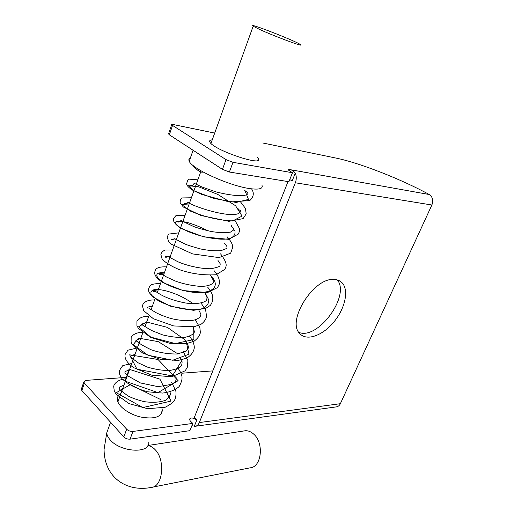 <?xml version="1.0" encoding="UTF-8"?>
<svg xmlns="http://www.w3.org/2000/svg" width="514" height="514" viewBox="0 0 514 514"><rect width="100%" height="100%" fill="white"/><g stroke="black" fill="none" stroke-linecap="round" stroke-linejoin="round"><path stroke-width="0.77" d="M261.979 185.252C263.271 188.709 259.287 189.833 250.035 188.625C229.931 186.113 191.716 168.785 189.229 161.203C188.477 159.623 188.882 158.485 190.431 157.804M258.947 29.131L253.177 26.188C246.392 21.774 295.55 40.921 300.279 44.493C306.023 48.014 274.071 36.186 258.947 29.131M244.118 430.918L245.127 430.771C248.14 430.533 251.005 431.651 253.723 434.137C264.228 443.017 261.62 467.149 250.138 467.824L152.497 487.163M334.228 279.468C337.268 279.603 339.767 280.593 341.72 282.424C349.25 289.478 345.363 308.098 334.061 321.77C322.888 335.571 306.614 341.514 299.746 333.554C286.202 320.999 314.003 277.052 334.228 279.468M298.865 332.391C317.806 340.377 350.651 295.634 337.319 279.944M226.019 159.629L222.433 169.357L229.385 172.029L232.996 162.321L226.019 159.629L171.637 124.844C171.432 124.394 172.049 124.304 173.488 124.587L214.691 133.081M168.618 133.672L169.337 134.803L172.492 125.577M232.996 162.321L292.472 172.749L288.058 169.813L289.382 169.511C291.753 169.781 293.712 171.001 295.267 173.167C296.578 176.167 296.604 179.367 295.344 182.772L199.323 422.559C198.346 424.853 196.933 426.106 195.082 426.299L191.889 425.695M262.763 142.988L335.97 158.074C359.652 162.874 401.145 179.129 429.241 194.517L289.382 169.511M257.334 157.245L258.375 158.575C264.299 167.172 213.342 150.004 209.905 142.095C209.185 140.733 209.969 139.988 212.25 139.859M222.433 169.357L169.337 134.803M192.789 423.433L132.946 431.439C130.505 431.58 128.41 430.841 126.669 429.216L123.823 436.932C125.557 438.564 127.645 439.303 130.081 439.149L189.91 430.668L192.789 423.433L190.257 420.921L189.403 419.34C190.655 417.362 193.123 417.599 196.791 420.066L194.273 417.586L288.026 181.577M123.823 436.932L81.861 390.511L84.405 383.091L83.808 381.941L85.915 380.405L126.746 377.34M81.572 388.481L81.27 389.355L81.861 390.511M118.291 400.836L117.661 401.235M159.295 415.832L159.089 415.19M126.669 429.216L84.405 383.091M195.571 426.234L336.22 406.902C338.039 406.702 339.42 405.63 340.364 403.696L431.882 205.009C433.533 200.421 432.653 196.926 429.241 194.517M229.385 172.029L288.9 181.725L292.472 172.749M295.267 173.167L292.203 180.844L289.742 179.611M161.923 408.167L162.34 410.294C161.422 417.124 154.232 419.379 140.778 417.047C128.673 414.278 117.719 406.021 117.346 399.609C117.192 397.014 118.387 394.983 120.925 393.512M182.431 373.17L212.822 370.89M203.396 172.158L201.199 172.139L200.229 170.359M147.865 445.683C150.422 445.908 152.831 447.225 155.106 449.634C165.553 459.818 162.867 486.912 151.424 487.375C135.394 490.741 117.622 485.524 108.872 469.565C105.672 463.512 104.079 456.76 104.085 449.313L106.764 432.846L108.435 428.207M148.764 442.291C150.242 453.978 120.295 452.333 110.041 439.708C107.985 437.35 106.893 435.062 106.764 432.846L110.568 422.27M130.081 439.149L132.946 431.439M295.344 182.772L431.882 205.009M340.364 403.696L199.323 422.559M194.311 426.279L196.791 420.066M200.91 171.92C196.052 169.402 194.157 167.802 195.217 167.108M244.792 190.174L248.474 199.413L236.17 202.452L213.792 198.436L194.202 190.919L188.497 185.702L198.642 186.794L217.872 194.453L235.598 205.761L242.068 216.092L232.656 220.962C218.463 220.185 204.386 216.895 190.424 211.1L181.738 204.643L189.197 203.885M231.3 225.601L234.956 231.191C235.451 234.487 233.722 236.922 229.777 238.496C220.172 240.796 201.218 237.089 187.7 231.364L179.714 227.239C176.199 224.663 174.966 222.78 176.019 221.585C178.377 220.956 182.431 221.335 188.175 222.71C194.543 224.657 201.192 227.374 208.138 230.863M210.534 275.453C223.59 288.315 208.054 296.713 183.639 290.494C159.115 284.454 148.405 271.251 164.377 272.831M205.465 293.423L208.787 299.977C208.851 303.98 206.403 306.948 201.443 308.888C189.685 311.741 168.933 306.967 157.387 300.054L151.579 295.248C150.075 292.382 151.065 290.487 154.56 289.549C163.343 288.688 180.999 294.612 192.962 303.684M193.701 326.808L193.887 339.523L175.351 343.583L150.801 337.133L138.6 326.788L146.586 322.008L167.378 327.367L185.946 340.499L188.959 354.197L172.723 360.237L148.006 355.238L133.267 344.611L138.517 338.116L158.235 341.624L177.966 353.934M182.374 359.671L172.363 375.94L136.975 369.219L129.656 354.821L158.016 359.479L178.114 380.681L157.991 392.619L125.178 381.176L129.014 369.225L159.938 379.159L171.04 401.081L142.834 407.57L116.235 392.709L130.299 384.658L160.477 399.455M193.097 150.268L189.229 161.203M253.177 26.188L210.971 143.412M147.987 445.471L245.127 430.771M200.762 171.766L157.303 292.466M155.016 298.833L151.155 309.556M148.861 315.917L145.096 326.384M142.802 332.751L117.899 401.922M339.099 280.618L341.72 282.424M168.489 134.058L171.637 124.844M81.27 389.355L83.808 381.941M160.651 414.721L162.34 410.294M257.662 160.439L258.375 158.575M201.199 172.139C196.47 169.826 193.887 167.705 193.444 165.771M251.532 188.824C254.334 192.878 253.762 196.785 249.81 200.544L229.713 202.041L201.61 194.382L192.416 190.052C188.535 187.546 186.608 185.4 186.614 183.614L187.809 180.151L189.28 179.161L197.858 179.836M240.398 201.713L245.441 208.376L246.187 213.856L243.103 218.63L228.929 221.316L200.961 215.488L183.286 207.007L180.118 202.6L180.356 199.811L181.808 197.948L191.401 197.768M235.386 221.148L239.318 228.364L239.402 231.332L238.522 233.96L228.659 239.344L203.717 236.877L182.528 229.038L178.48 226.629C174.188 223.179 172.62 220.352 173.771 218.154L176.006 215.546L185.04 215.437M227.066 236.71C230.902 241.015 232.791 244.536 232.733 247.273L230.677 253.164L219.022 257.604L192.628 253.916L171.361 244.234L168.881 241.914L167.153 237.224L168.528 234.121L178.769 232.855M220.545 253.839C225.151 259.885 226.925 264.215 225.877 266.817L224.888 269.31L216.053 274.772C203.107 275.427 190.784 273.679 179.084 269.542C171.278 266.258 165.617 262.757 162.109 259.043L160.882 254.546C161.37 252.496 162.822 250.986 165.232 250.016L172.595 250.003M214.113 270.711C218.257 275.504 219.973 279.957 219.266 284.075L217.55 287.577L207.579 292.537L183.023 290.564L163.156 282.7C158.762 279.969 156.044 277.303 155.003 274.701C154.496 273.204 154.74 271.398 155.729 269.285C157.689 267.389 161.28 266.599 166.51 266.907M207.791 287.326C213.496 293.847 214.338 299.868 210.322 305.4L205.793 308.361L193.463 310.321L170.436 306.183L152.446 296.809C149.658 293.436 148.36 291.239 148.552 290.211C148.379 289.009 148.996 287.435 150.403 285.469C151.669 284.216 155.035 283.587 160.503 283.58M201.533 303.748L205.677 310.167L206.583 316.663C205.767 319.772 203.807 322.387 200.704 324.507L193.971 326.763L173.642 325.94L153.365 318.738L143.721 310.7L142.513 306.177C142.468 303.138 146.824 299.527 154.592 300.009M195.378 319.914L199.869 327.624L200.364 332.41C199.978 335.385 197.864 338.334 194.029 341.251L186.306 343.686L169.639 343.268L150.647 337.37L138.33 328.337L136.93 325.542L136.93 321.121C138.966 317.915 142.905 316.277 148.758 316.213M189.306 335.854C193.142 341.135 194.755 345.408 194.157 348.665C193.258 352.52 190.7 355.714 186.473 358.252L178.262 360.423L160.458 359.363L142.783 353.131L132.194 344.464L131.102 342.131L131.179 337.242C133.299 334.061 137.244 332.378 143.001 332.192M183.318 351.576L187.886 360.565L187.424 367.092L185.22 370.761L171.875 376.717L151.906 375.233L133.556 367.6C127.196 363.006 124.369 358.65 125.075 354.538L127.954 350.182L137.334 347.939M177.414 367.08C181.995 374.552 184.198 377.417 179.129 386.573C175.261 390.036 169.768 392.201 162.655 393.062L147.512 391.79C136.525 388.719 128.025 384.356 122.004 378.702C120.218 375.92 119.319 373.884 119.293 372.579C118.779 371.583 119.935 369.27 122.775 365.634L131.738 363.475M171.586 382.377L175.846 390.897C176.257 394.405 175.884 397.38 174.728 399.834C173.809 401.967 170.622 404.441 165.167 407.261L147.672 408.72L128.853 403.574L116.029 394.161L114.288 391.013L113.722 386.676C113.678 383.785 118.438 379.101 126.219 378.799M244.69 190.443C246.906 192.018 247.966 193.078 247.883 193.617C247.433 194.51 245.859 195.191 243.148 195.654C235.875 195.905 226.796 194.639 215.912 191.863L201.861 186.968L194.112 183.273C193.521 184.719 192.313 185.644 190.488 186.062C189.827 185.676 190.437 185.515 192.326 185.573M237.873 208.331C239.428 211.53 243.681 209.898 238.233 213.676C227.638 217.91 192.21 206.153 187.559 202.053C186.858 203.191 185.747 203.936 184.224 204.289L184.057 203.84C185.188 203.852 182.496 203.223 189.152 204.013M231.159 225.967L233.819 229.096C234.455 229.385 233.324 230.394 230.426 232.122C225.582 232.97 219.266 232.784 211.466 231.557C203.171 229.61 197.183 227.914 193.502 226.462L181.076 220.545L178.011 222.247C177.015 221.483 178.615 221.29 182.798 221.662M224.534 243.353L226.79 246.193L226.989 247.568C227.104 248.397 224.933 249.438 220.474 250.697C214.846 251.057 208.26 250.491 200.723 248.994C193.187 246.958 187.906 245.281 184.886 243.964L174.644 238.727L171.875 239.935L171.515 239.511C172.306 239.505 169.691 238.843 176.54 239.055M218.007 260.489L220.255 263.875L219.973 265.635C219.844 266.573 216.844 267.601 210.978 268.726C200.903 268.963 187.109 265.693 178.069 261.844L168.219 256.589L165.797 257.392L165.418 256.955C165.861 256.994 163.985 256.197 170.365 256.203M211.575 277.387L213.586 280.657C214.923 282.321 210.836 286.645 200.055 286.356C192.23 285.739 184.327 284.113 176.341 281.466L166.812 277.149L161.865 274.18L159.777 274.585C158.62 273.744 160.117 273.249 164.274 273.107M205.234 294.034C207.02 295.582 207.418 297.709 206.429 300.401C203.66 303.067 195.84 304.294 185.946 303.067C174.593 300.883 165.585 297.722 158.922 293.565L155.524 291.432L153.898 291.566C154.798 291.541 149.523 291.008 158.273 289.78M198.969 310.475L200.627 313.579C201.102 314.08 201.559 317.915 194.427 320.004C188.818 321.218 181.326 320.8 171.946 318.751C165.624 316.952 160.162 314.838 155.549 312.416L149.054 308.342M148.058 308.323C146.638 307.443 148.071 306.742 152.356 306.222M192.801 326.679L194.485 331.8C193.611 334.203 190.488 336.034 185.104 337.293C178.872 337.814 171.4 337.017 162.687 334.903L151.373 330.406L141.941 324.707C140.913 324.443 142.442 323.685 146.516 322.426M186.717 342.652C188.105 345.035 188.606 346.905 188.22 348.254L186.222 351.081L177.343 354.005C168.258 354.12 159.462 352.675 150.943 349.687C143.078 345.813 138.549 343.108 137.347 341.579L136.133 340.943C135.143 340.769 136.685 339.927 140.759 338.418M180.71 358.419C182.207 360.263 182.47 362.653 181.5 365.576C179.38 368.005 175.37 369.63 169.459 370.472C163.022 370.62 155.755 369.527 147.679 367.182L138.009 362.755L130.408 356.928C129.444 356.889 130.999 355.977 135.079 354.191M175.737 375.997C176.463 378.253 176.296 380.148 175.235 381.684L172.158 384.273L158.081 386.656L140.45 382.956L128.249 376.126L124.928 373.01L124.973 371.641L129.477 369.752M170.018 391.88L170.307 393.653C170.854 394.662 169.312 396.853 165.694 400.226C159.957 402.359 152.703 402.822 143.926 401.62C136.069 399.487 130.575 397.47 127.453 395.568C121.522 391.154 118.824 388.841 119.351 388.635L119.524 387.074L123.951 385.102"/></g></svg>
